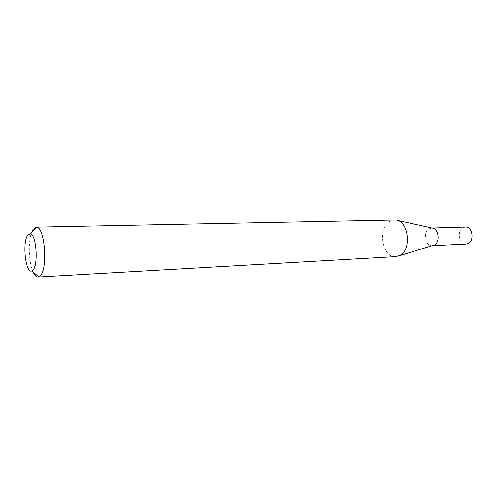 <?xml version="1.0" encoding="UTF-8"?>
<svg xmlns="http://www.w3.org/2000/svg" width="497" height="497" viewBox="0 0 497 497"><rect width="100%" height="100%" fill="white"/><g stroke="black" fill="none" stroke-linecap="round" stroke-linejoin="round"><path stroke-width="0.37" stroke-dasharray="2.48 1.86" d="M432.875 245.605L432.185 245.692C425.451 246.425 422.798 232.347 428.979 228.881L432.204 228.104M466.043 244.07C459.234 244.797 456.575 231.217 462.831 227.862L465.391 227.079M395.873 256.614C382.597 258.136 377.26 229.074 389.313 221.712L394.456 219.978M33.013 271.859C28.783 262.664 27.994 242.201 31.504 232.702M432.185 245.692L432.67 245.667M398.805 255.93L397.035 256.464M397.438 220.432L395.631 220.034M431.502 228.073L431.992 228.061"/><path stroke-width="0.75" d="M397.438 220.432L432.204 228.104C438.565 228.415 440.435 241.834 434.521 244.953L398.805 255.93M431.992 228.061L465.391 227.079C472.169 226.415 474.747 240.15 468.416 243.356L466.043 244.07L432.67 245.667M31.504 232.702L33.026 229.446L36.126 227.172L395.631 220.034C408.248 220.457 412.088 248.829 400.29 255.16L395.873 256.614L38.045 277.022C36.238 277.046 34.56 275.326 33.013 271.859M27.627 235.323C22.104 242.94 25.769 274.182 31.895 270.89L33.305 269.641C38.468 263.472 36.144 234.541 30.46 233.758L27.627 235.323M36.126 227.172L36.884 227.272C44.662 228.092 47.855 267.119 40.729 275.232L38.045 277.022M31.895 270.89L38.791 276.86M30.46 233.758L36.884 227.272"/></g></svg>
